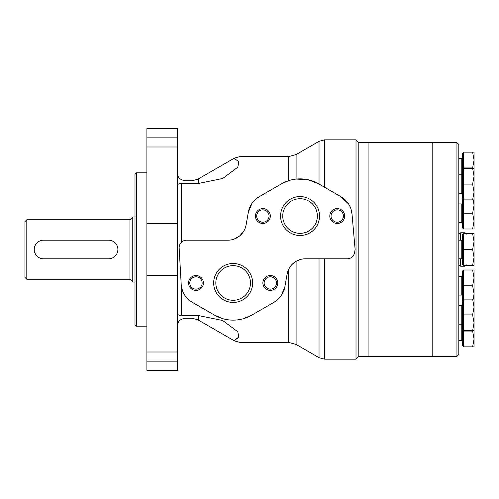 <?xml version="1.0" encoding="UTF-8"?>
<svg xmlns="http://www.w3.org/2000/svg" width="499" height="499" viewBox="0 0 499 499"><rect width="100%" height="100%" fill="white"/><g stroke="black" fill="none" stroke-linecap="round" stroke-linejoin="round"><path stroke-width="0.75" d="M472.64 168.3L474.05 176.203L474.05 168.3L463.64 168.3L463.64 229.004L474.05 229.004L474.05 221.107L472.64 229.004M463.64 169.23L462.523 169.23L462.523 228.074L463.64 228.074M462.523 194.136L461.781 193.394L461.781 174.806L462.523 174.064M462.523 157.909L461.781 158.657L461.781 174.806L458.806 174.806M472.64 199.899L474.05 199.899L474.05 192.003L472.64 199.899L463.64 199.899M472.64 184.1L474.05 192.003L474.05 176.203L472.64 184.1L463.64 184.1M463.64 152.151L463.64 167.951L472.64 167.951L474.05 160.048L474.05 152.151L463.64 152.151M463.64 153.081L462.523 153.081L462.523 169.23M461.781 158.657L458.806 158.657M472.64 152.151L474.05 160.048L474.05 168.3M462.523 223.246L461.781 222.498L461.781 203.91L462.523 203.168M461.781 203.91L458.806 203.91M473.364 199.899L474.05 205.307L472.64 213.204L463.64 213.204M472.64 213.204L474.05 221.107L474.05 197.404M472.64 269.996L474.05 277.893L474.05 269.996L463.64 269.996L463.64 346.849L474.05 346.849L474.05 338.952L472.64 346.849M463.64 270.926L462.523 270.926L462.523 345.919L463.64 345.919M462.523 295.832L461.781 295.09L461.781 276.502L462.523 275.754M461.781 276.502L458.806 276.502M472.64 285.796L474.05 293.693L474.05 277.893L472.64 285.796L463.64 285.796M474.05 299.101L472.64 299.101L474.05 306.997L474.05 293.693L473.389 298.995M461.781 321.755L462.523 321.013M474.05 323.152L474.05 338.952L472.64 331.049L463.64 331.049M463.64 300.03L462.523 300.03M462.523 341.091L461.781 340.343L461.781 305.606L462.523 304.864M461.781 305.606L458.806 305.606M472.64 330.7L474.05 330.7L474.05 322.797L472.64 330.7L463.64 330.7M472.64 299.101L463.64 299.101M472.64 314.9L474.05 322.797L474.05 306.997L472.64 314.9L463.64 314.9M472.64 233.7L474.05 241.597L474.05 233.7L463.64 233.7L463.64 265.3L474.05 265.3L474.05 257.403L472.64 265.3M463.64 234.63L462.523 234.63L462.523 264.37L463.64 264.37M462.523 259.536L461.781 258.794L461.781 240.206L462.523 239.464M461.781 240.206L458.806 240.206M472.64 249.5L474.05 257.403L474.05 241.597L472.64 249.5L463.64 249.5M356.012 139.826L358.8 142.614L358.8 356.386L358.8 142.614L432.783 142.614L432.783 356.386L456.947 356.386L456.947 142.614L432.783 142.614L432.783 356.386L368.094 356.386L368.094 142.614L368.094 356.386L358.8 356.386L356.012 359.174L356.012 139.826L324.612 139.826L324.612 187.287M456.947 142.614L458.806 144.473L458.806 354.527L456.947 356.386M458.806 233.7L460.664 233.7M466.241 234.162L464.85 232.771L460.664 232.771L460.664 240.206M460.664 258.794L460.664 266.229L464.85 266.229L466.241 264.838M26.809 219.76L26.809 279.24L24.95 277.382L24.95 221.618L26.809 219.76L129.977 219.76L129.977 279.24L132.765 282.029L134.992 282.029M129.977 219.76L132.765 216.971L132.765 282.029M132.765 216.971L134.992 216.971M108.601 240.206L43.538 240.206A9.294 9.294 0 0 0 34.244 249.5A9.294 9.294 0 0 0 43.538 258.794L108.601 258.794A9.294 9.294 0 0 0 117.895 249.5A9.294 9.294 0 0 0 108.601 240.206M252.014 203.293L248.352 212.162L246.113 224.849A18.588 18.588 0 0 1 227.806 240.206L186.576 240.206A7.435 7.435 0 0 0 179.153 248.047L181.28 285.833L181.28 315.543C178.966 315.38 177.725 314.8 177.563 313.809M177.563 185.191C177.725 184.2 178.96 183.62 181.28 183.457L198.365 183.457L198.365 178.904L197.804 179.228L234.499 158.052L240.075 156.555L288.665 156.555L288.665 180.657L281.473 183.844L259.168 196.725L255.195 199.644M177.563 194.123L177.563 370.327L146.893 370.327L146.893 128.673L177.563 128.673L177.563 275.348L146.893 275.348M234.499 158.052L240.075 156.555M234.075 158.295L238.803 161.695L237.817 167.196L222.697 178.486L198.365 183.457M234.218 239.065L239.832 235.796M239.932 235.709L243.955 230.831M290.643 266.073L288.665 269.285L287.093 274.151A18.588 18.588 0 0 1 305.394 258.794L347.242 258.794A7.435 7.435 0 0 0 354.558 252.65L355.12 249.481L352.026 214.096L350.928 208.888M243.075 318.786L251.733 315.156L274.038 302.275L278.012 299.356M281.187 295.707L284.848 286.838L287.093 274.151M181.125 284.174A22.305 22.305 0 0 0 192.246 302.275L214.551 315.156L223.24 318.792M181.28 285.833L182.509 290.774M184.805 295.277L188.061 299.151M181.28 315.543L198.365 315.543L222.704 320.508L237.823 331.81L238.803 337.293L234.075 340.705L238.965 336.856M234.499 340.948L240.075 342.445L234.499 340.948L197.804 319.772L198.365 320.096L198.365 315.543M300.616 259.418L296.1 261.289L291.878 264.626M348.645 204.103L340.954 196.725L318.649 183.844L308.17 179.759M307.546 179.628L296.1 179.072L296.1 154.565L319.036 141.323L319.036 184.069M197.804 179.228L192.227 180.725L197.804 179.228M177.563 173.284C177.513 177.363 179.989 179.84 184.998 180.725L192.227 180.725M177.563 325.716C177.513 321.637 179.996 319.16 184.998 318.275L192.227 318.275L197.804 319.772M214.551 315.156A37.175 37.175 0 0 0 251.733 315.156M274.038 302.275A22.305 22.305 0 0 0 284.848 286.838M259.168 196.725A22.305 22.305 0 0 0 248.352 212.162M318.649 183.844A37.175 37.175 0 0 0 281.473 183.844M352.026 214.096A22.305 22.305 0 0 0 340.954 196.725M300.061 196.562A19.473 19.473 0 0 1 316.927 225.779A19.473 19.473 0 0 1 283.195 225.779A19.473 19.473 0 0 1 300.061 196.562M233.139 263.484A19.473 19.473 0 0 1 250.011 292.695A19.473 19.473 0 0 1 216.273 292.695A19.473 19.473 0 0 1 233.139 263.484M337.237 208.607A7.435 7.435 0 0 1 343.68 219.76A7.435 7.435 0 0 1 330.8 219.76A7.435 7.435 0 0 1 337.237 208.607M262.886 208.607A7.435 7.435 0 0 1 269.323 219.76A7.435 7.435 0 0 1 256.442 219.76A7.435 7.435 0 0 1 262.886 208.607M270.321 275.523A7.435 7.435 0 0 1 276.758 286.675A7.435 7.435 0 0 1 263.877 286.675A7.435 7.435 0 0 1 270.321 275.523M195.964 275.523A7.435 7.435 0 0 1 202.407 286.675A7.435 7.435 0 0 1 189.526 286.675A7.435 7.435 0 0 1 195.964 275.523M195.964 276.783A6.175 6.175 0 0 1 201.315 286.046A6.175 6.175 0 0 1 190.612 286.046A6.175 6.175 0 0 1 195.964 276.783M270.321 276.783A6.175 6.175 0 0 1 275.673 286.046A6.175 6.175 0 0 1 264.969 286.046A6.175 6.175 0 0 1 270.321 276.783M262.886 209.861A6.175 6.175 0 0 1 268.231 219.13A6.175 6.175 0 0 1 257.534 219.13A6.175 6.175 0 0 1 262.886 209.861M337.237 209.861A6.175 6.175 0 0 1 342.588 219.13A6.175 6.175 0 0 1 331.885 219.13A6.175 6.175 0 0 1 337.237 209.861M233.139 265.643A17.315 17.315 0 0 1 248.14 291.616A17.315 17.315 0 0 1 218.144 291.616A17.315 17.315 0 0 1 233.139 265.643M300.061 198.727A17.315 17.315 0 0 1 315.056 224.7A17.315 17.315 0 0 1 285.066 224.7A17.315 17.315 0 0 1 300.061 198.727M136.483 326.178L136.483 172.822L134.992 174.307L134.992 324.693L136.483 326.178L146.893 326.178M136.483 172.822L146.893 172.822M464.85 232.771L464.85 233.7M464.85 265.3L464.85 266.229M181.28 183.457L181.28 242.427M288.665 269.285L288.665 342.445L296.1 344.435L319.036 357.677L319.036 258.794M296.1 261.289L296.1 344.435M324.612 258.794L324.612 359.174L319.036 357.677M177.563 361.151L146.893 361.151M177.563 352.001L146.893 352.001M177.563 137.849L146.893 137.849M177.563 146.999L146.893 146.999M177.563 223.652L146.893 223.652M463.64 198.97L462.523 198.97M461.781 193.394L458.806 193.394M461.781 177.245L462.523 177.987M461.781 222.498L458.806 222.498M461.781 295.09L458.806 295.09M461.781 340.343L458.806 340.343M463.64 329.77L462.523 329.77M458.806 324.194L461.781 324.194L462.523 324.936M461.781 258.794L458.806 258.794M458.806 265.3L460.664 265.3M26.809 279.24L129.977 279.24M240.075 342.445L288.665 342.445M288.665 156.555L296.1 154.565M324.612 139.826L319.036 141.323M324.612 359.174L356.012 359.174"/></g></svg>
